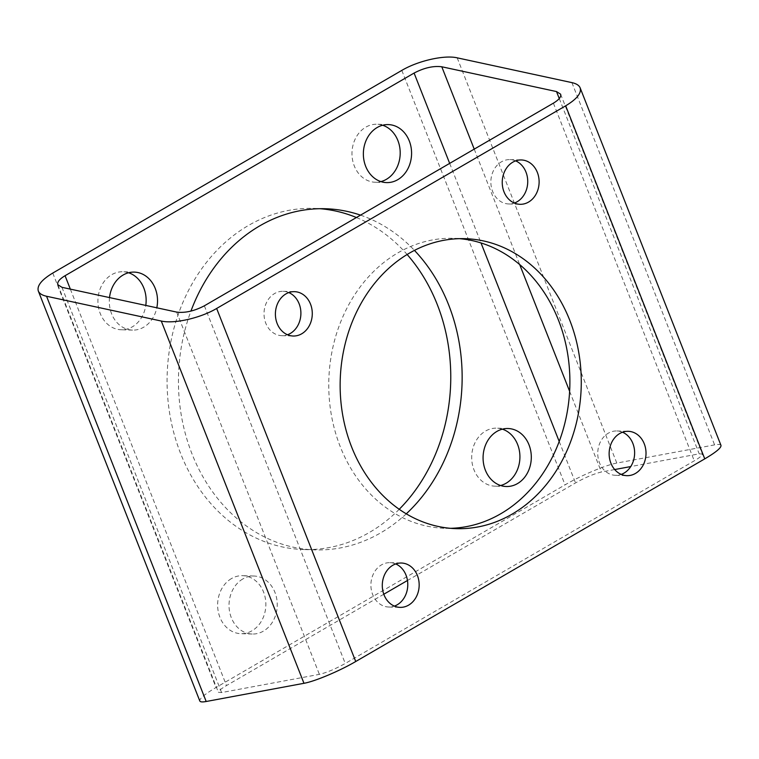 <?xml version="1.0" encoding="UTF-8"?>
<svg xmlns="http://www.w3.org/2000/svg" width="759" height="759" viewBox="0 0 759 759"><rect width="100%" height="100%" fill="white"/><g stroke="black" fill="none" stroke-linecap="round" stroke-linejoin="round"><path stroke-width="0.57" stroke-dasharray="3.79 2.85" d="M720.984 445.4C720.528 444.366 718.403 444.186 714.599 444.878L616.811 463.075C605.957 464.963 581.29 475.343 565.057 484.859L216.03 687.512C204.835 694.124 199.418 698.612 199.807 700.984M231.467 578.576A29.013 24.108 91.8 0 0 218.118 610.805A29.013 24.108 91.8 0 0 240.84 633.67A29.013 24.108 91.8 0 0 265.84 605.426A29.013 24.108 91.8 0 0 242.643 575.683A29.013 24.108 91.8 0 0 231.467 578.576M502.373 429.167A29.013 24.108 91.8 0 0 496.699 428.161A29.013 24.108 91.8 0 0 485.523 431.065A29.013 24.108 91.8 0 0 472.174 463.294A29.013 24.108 91.8 0 0 494.906 486.158A29.013 24.108 91.8 0 0 500.627 485.513M382.65 125.244A29.013 24.108 91.8 0 0 376.986 124.248A29.013 24.108 91.8 0 0 365.81 127.151A29.013 24.108 91.8 0 0 352.461 159.381A29.013 24.108 91.8 0 0 375.193 182.245A29.013 24.108 91.8 0 0 380.904 181.6M128.594 272.756A29.013 24.108 91.8 0 0 122.93 271.76A29.013 24.108 91.8 0 0 111.744 274.663A29.013 24.108 91.8 0 0 98.395 306.892A29.013 24.108 91.8 0 0 121.127 329.757A29.013 24.108 91.8 0 0 145.785 305.422M399.234 509.28A170.652 141.819 -88.2 0 1 303.628 549.535A170.652 141.819 -88.2 0 1 180.595 453.465A170.652 141.819 -88.2 0 1 314.198 208.393A170.652 141.819 -88.2 0 1 319.89 208.706M356.407 217.529A170.652 141.819 -88.2 0 1 407.128 254.493M383.807 594.231L226.505 685.567C220.907 688.868 218.203 691.117 218.393 692.293L221.581 692.559L319.378 674.362C326.655 672.635 335.279 669.011 345.25 663.47L694.276 460.817C699.883 457.516 702.587 455.267 702.398 454.081L699.2 453.825L630.738 466.567M614.695 469.546L601.413 472.022C594.126 473.739 585.502 477.373 575.54 482.914L407.469 580.493M395.695 563.928A22.182 18.434 91.8 0 0 390.031 562.666A22.182 18.434 91.8 0 0 381.483 564.886A22.182 18.434 91.8 0 0 371.274 589.534A22.182 18.434 91.8 0 0 388.655 607.02A22.182 18.434 91.8 0 0 394.386 606.109M622.532 432.222A22.182 18.434 91.8 0 0 616.877 430.96A22.182 18.434 91.8 0 0 608.329 433.18A22.182 18.434 91.8 0 0 598.12 457.829A22.182 18.434 91.8 0 0 615.502 475.314A22.182 18.434 91.8 0 0 621.223 474.403M515.646 160.87A22.182 18.434 91.8 0 0 509.982 159.608A22.182 18.434 91.8 0 0 501.433 161.828A22.182 18.434 91.8 0 0 491.234 186.467A22.182 18.434 91.8 0 0 508.606 203.953A22.182 18.434 91.8 0 0 514.336 203.051M288.799 292.576A22.182 18.434 91.8 0 0 283.145 291.314A22.182 18.434 91.8 0 0 274.597 293.534A22.182 18.434 91.8 0 0 264.388 318.182A22.182 18.434 91.8 0 0 281.769 335.668A22.182 18.434 91.8 0 0 287.5 334.757M450.523 528.311A145.054 120.548 -88.2 0 1 444.831 528.302A145.054 120.548 -88.2 0 1 340.25 446.643A145.054 120.548 -88.2 0 1 453.816 238.326A145.054 120.548 -88.2 0 1 459.499 238.668M242.852 578.937A29.013 24.108 91.8 0 0 229.503 611.166A29.013 24.108 91.8 0 0 252.225 634.031A29.013 24.108 91.8 0 0 277.225 605.777A29.013 24.108 91.8 0 0 254.028 576.034A29.013 24.108 91.8 0 0 242.852 578.937M109.514 297.585A29.013 24.108 91.8 0 0 132.512 330.108A29.013 24.108 91.8 0 0 156.809 307.803M406.274 513.824A170.652 141.819 -88.2 0 1 315.013 549.886A170.652 141.819 -88.2 0 1 191.98 453.816A170.652 141.819 -88.2 0 1 190.936 311.105M360.525 215.139A170.652 141.819 -88.2 0 1 414.442 250.385M571.897 82.617L714.599 444.878M52.769 273.06L216.03 687.512M401.805 70.407L565.057 484.859M457.184 57.836L616.811 463.075M559.26 98.556L699.2 453.825M474.223 149.125L519.697 264.578M569.63 391.331L601.413 472.022M553.396 103.158L694.276 460.817M204.361 305.811L345.25 663.47M176.676 312.091L319.378 674.362M61.953 287.31L221.581 692.559M70.34 289.122L226.505 685.567M449.67 163.384L481.016 242.946M559.212 441.472L575.54 482.914M560.616 94.173L702.398 454.081M57.836 284.701L218.393 692.293M325.583 208.744L314.198 208.393M315.013 549.886L303.628 549.535M465.201 238.677L453.816 238.326M456.216 528.653L444.831 528.302M134.305 272.111L122.93 271.76M132.512 330.108L121.127 329.757M388.371 124.599L376.986 124.248M386.578 182.596L375.193 182.245M508.084 428.522L496.699 428.161M506.291 486.51L494.906 486.158M254.028 576.034L242.643 575.683M252.225 634.031L240.84 633.67M281.769 335.668L293.154 336.019M283.145 291.314L294.53 291.665M508.606 203.953L519.991 204.304M509.982 159.608L521.367 159.959M615.502 475.314L626.887 475.665M616.877 430.96L628.262 431.311M388.655 607.02L400.04 607.371M390.031 562.666L401.416 563.026"/><path stroke-width="1.14" d="M704.76 458.863C715.955 452.26 721.363 447.772 720.984 445.4L580.142 87.845C581.66 93.101 576.84 99.087 565.683 105.814L216.657 308.467C200.471 318.087 174.067 324.074 161.278 321.038L303.97 683.299C314.833 681.421 339.501 671.032 355.724 661.516L704.76 458.863L565.683 105.814M161.278 321.038L46.555 296.257C42.096 295.26 39.345 293.524 38.32 291.029C36.802 285.773 41.622 279.786 52.769 273.06L401.805 70.407C417.991 60.786 444.385 54.8 457.184 57.836L571.897 82.617C576.366 83.613 579.108 85.35 580.142 87.845M392.868 565.246A22.182 18.434 91.8 0 0 382.659 589.885A22.182 18.434 91.8 0 0 400.04 607.371A22.182 18.434 91.8 0 0 419.158 585.768A22.182 18.434 91.8 0 0 401.416 563.026A22.182 18.434 91.8 0 0 392.868 565.246M619.714 433.531A22.182 18.434 91.8 0 0 609.505 458.18A22.182 18.434 91.8 0 0 626.887 475.665A22.182 18.434 91.8 0 0 646.004 454.062A22.182 18.434 91.8 0 0 628.262 431.311A22.182 18.434 91.8 0 0 619.714 433.531M512.818 162.179A22.182 18.434 91.8 0 0 502.61 186.828A22.182 18.434 91.8 0 0 519.991 204.304A22.182 18.434 91.8 0 0 539.108 182.701A22.182 18.434 91.8 0 0 521.367 159.959A22.182 18.434 91.8 0 0 512.818 162.179M285.982 293.885A22.182 18.434 91.8 0 0 275.773 318.533A22.182 18.434 91.8 0 0 293.154 336.019A22.182 18.434 91.8 0 0 312.272 314.416A22.182 18.434 91.8 0 0 294.53 291.665A22.182 18.434 91.8 0 0 285.982 293.885M351.635 446.994A145.054 120.548 -88.2 0 1 465.201 238.677A145.054 120.548 -88.2 0 1 581.195 387.403A145.054 120.548 -88.2 0 1 456.216 528.653A145.054 120.548 -88.2 0 1 351.635 446.994M303.97 683.299L206.182 701.496C202.387 702.189 200.262 702.018 199.807 700.984L38.32 291.029M500.627 485.513A29.013 24.108 91.8 0 0 519.906 457.914A29.013 24.108 91.8 0 0 502.373 429.167M380.904 181.6A29.013 24.108 91.8 0 0 400.183 153.992A29.013 24.108 91.8 0 0 382.65 125.244M145.785 305.422A29.013 24.108 91.8 0 0 128.594 272.756M319.89 208.706A170.652 141.819 -88.2 0 1 356.407 217.529M407.128 254.493A170.652 141.819 -88.2 0 1 399.234 509.28M630.738 466.567L614.695 469.546M407.469 580.493L383.807 594.231M441.785 66.773L556.499 91.564L560.616 94.173C561.375 96.801 558.975 99.799 553.396 103.158L204.361 305.811C194.285 311.067 185.054 313.163 176.676 312.091L61.953 287.31L57.836 284.701C57.077 282.073 59.487 279.075 65.065 275.716L414.091 73.063C424.167 67.798 433.398 65.71 441.785 66.773L474.223 149.125M394.386 606.109A22.182 18.434 91.8 0 0 407.773 585.417A22.182 18.434 91.8 0 0 395.695 563.928M621.223 474.403A22.182 18.434 91.8 0 0 634.619 453.711A22.182 18.434 91.8 0 0 622.532 432.222M514.336 203.051A22.182 18.434 91.8 0 0 527.723 182.35A22.182 18.434 91.8 0 0 515.646 160.87M287.5 334.757A22.182 18.434 91.8 0 0 300.887 314.065A22.182 18.434 91.8 0 0 288.799 292.576M459.499 238.668A145.054 120.548 -88.2 0 1 569.81 387.052A145.054 120.548 -88.2 0 1 450.523 528.311M496.908 431.416A29.013 24.108 91.8 0 0 483.559 463.645A29.013 24.108 91.8 0 0 506.291 486.51A29.013 24.108 91.8 0 0 531.291 458.265A29.013 24.108 91.8 0 0 508.084 428.522A29.013 24.108 91.8 0 0 496.908 431.416M377.195 127.503A29.013 24.108 91.8 0 0 363.846 159.732A29.013 24.108 91.8 0 0 386.578 182.596A29.013 24.108 91.8 0 0 411.568 154.343A29.013 24.108 91.8 0 0 388.371 124.599A29.013 24.108 91.8 0 0 377.195 127.503M156.809 307.803A29.013 24.108 91.8 0 0 134.305 272.111A29.013 24.108 91.8 0 0 123.129 275.014A29.013 24.108 91.8 0 0 109.514 297.585M190.936 311.105A170.652 141.819 -88.2 0 1 325.583 208.744A170.652 141.819 -88.2 0 1 360.525 215.139M414.442 250.385A170.652 141.819 -88.2 0 1 406.274 513.824M216.657 308.467L355.724 661.516M46.555 296.257L206.182 701.496M556.499 91.564L559.26 98.556M519.697 264.578L569.63 391.331M65.065 275.716L70.34 289.122M414.091 73.063L449.67 163.384M481.016 242.946L559.212 441.472"/></g></svg>
